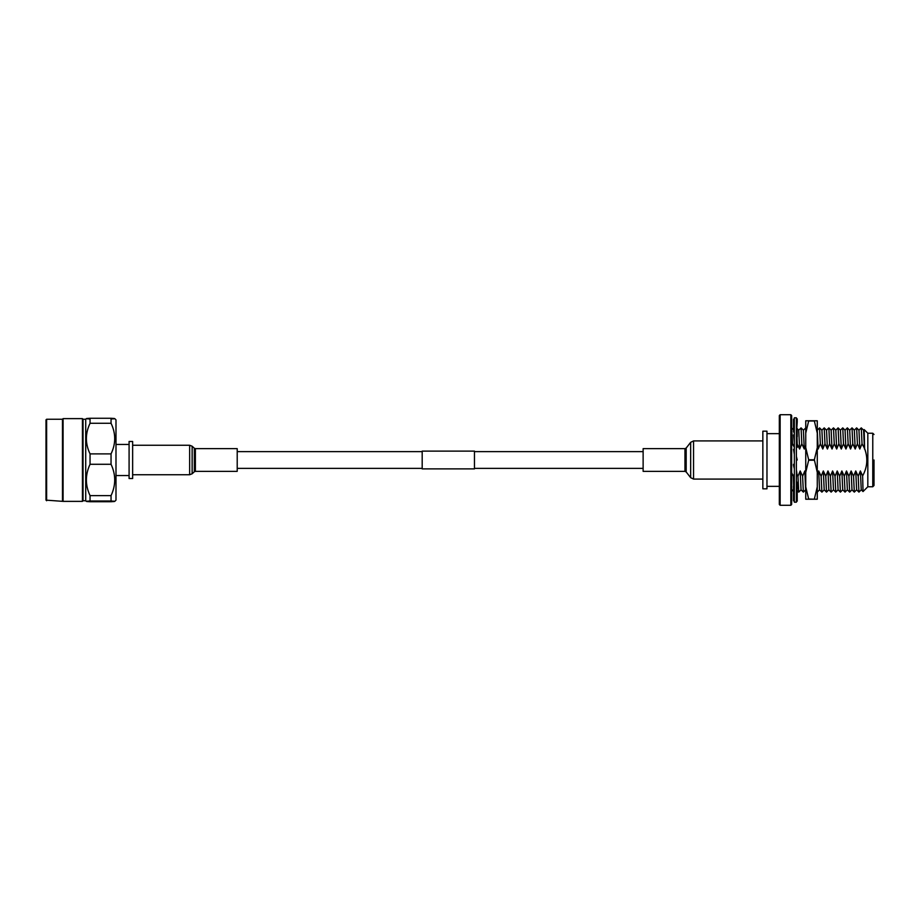 <?xml version="1.0" encoding="UTF-8"?>
<svg xmlns="http://www.w3.org/2000/svg" width="920" height="920" viewBox="0 0 920 920"><rect width="100%" height="100%" fill="white"/><g stroke="black" fill="none" stroke-linecap="round" stroke-linejoin="round"><path stroke-width="1.38" d="M474.467 451.11L474.467 468.889L422.188 468.889L422.188 451.11L474.467 451.11M643.126 469.476L643.126 448.649L684.952 448.649L684.952 471.35L643.126 471.35L643.126 469.476M237.21 448.649L237.21 471.35L195.385 471.35L195.385 448.649L237.21 448.649M132.641 441.473L132.641 478.526L129.087 478.526L129.087 441.473L132.641 441.473M115.989 492.05L115.989 427.949M114.735 501.388L115.989 500.135L115.989 419.865L114.735 418.611M111.044 464.278L90.045 464.278L90.045 453.882L111.044 453.882L111.044 464.278C115.931 474.743 115.931 485.185 111.044 495.615L111.044 500.997C115.931 501.25 115.931 501.492 111.044 501.733C115.931 501.492 115.931 501.25 111.044 500.997L90.045 500.997L90.045 495.615L111.044 495.615M90.045 501.733C85.169 501.492 85.169 501.25 90.045 500.997C85.169 501.25 85.169 501.492 90.045 501.733L111.044 501.733M90.045 495.615C85.169 485.185 85.169 474.743 90.045 464.278M90.045 453.882C85.169 443.693 85.169 433.492 90.045 423.28L111.044 423.28L111.044 418.266C115.931 418.508 115.931 418.749 111.044 419.002M111.044 453.882C115.931 443.693 115.931 433.492 111.044 423.28M90.045 423.28L90.045 418.266L111.044 418.266M90.045 418.266C85.169 418.508 85.169 418.749 90.045 419.002M85.721 419.244L83.053 419.244L83.053 500.756L85.721 500.756L85.721 419.244L86.353 418.611M83.053 500.756L82.432 501.377L82.432 418.623L83.053 419.244M46.621 500.756L46.621 419.244L46 419.865L46 500.135L63.089 501.377L63.089 418.623L82.432 418.623M62.468 500.756L62.468 419.244L63.089 418.623M805.747 494.695L805.747 486.703M805.747 481.919L805.747 438.966M805.747 434.366L805.747 427.386M817.27 424.959L817.27 435.367M817.27 446.43L817.27 459.379M817.27 433.113L814.349 420.992L808.668 420.992L805.747 433.113L805.747 420.785L817.27 420.785L817.27 499.215L805.747 499.215L805.747 486.887L808.668 499.008L814.349 499.215M817.27 490.429L817.247 492.717M805.747 492.28L805.747 494.925M817.27 447.672L814.349 459.793L817.27 472.328L817.27 486.887L814.349 499.008M805.747 433.113L805.747 486.887M814.349 460.207L808.668 460.207L805.747 472.328M805.747 447.672L808.668 459.793L814.349 459.793M762.852 460L762.852 431.181L766.969 431.181L766.969 488.819L762.852 488.819L762.852 460M790.843 414.713L791.66 415.541L791.66 504.459L790.843 505.287L790.843 414.713L780.137 414.713L780.137 505.287L790.843 505.287M780.137 505.287L779.32 504.459L779.32 415.541L780.137 414.713M791.66 445.694L792.557 443.762L794.339 447.453M794.339 474.076L793.35 476.238L791.66 472.776L791.66 489.911M805.747 473.19L804.804 470.971L802.608 476.238L800.181 470.971L797.973 476.238L797.226 474.754M817.27 446.947L818.144 449.029L820.341 443.762L822.779 449.029L824.975 443.762L827.413 449.029L829.61 443.762L832.036 449.029L834.244 443.762L836.671 449.029L838.867 443.762L841.305 449.029L843.502 443.762L845.94 449.029L848.136 443.762L850.563 449.029L852.771 443.762L855.197 449.029L857.394 443.762L859.832 449.029L862.029 443.762L864.616 448.58C868.089 457.987 867.433 467.095 862.638 475.904L860.384 470.971L858.187 476.238L855.749 470.971L853.553 476.238L851.126 470.971L848.918 476.238L846.492 470.971L844.284 476.238L841.857 470.971L839.661 476.238L837.223 470.971L835.026 476.238L832.6 470.971L830.392 476.238L827.966 470.971L825.769 476.238L823.331 470.971L821.134 476.238L818.696 470.971L817.27 474.582M797.122 443.888L799.618 449.029L801.826 443.762L804.252 449.029L805.747 445.28M792.557 443.762L791.66 428.409M794.121 430.203L791.66 428.007M791.66 431.549L791.66 437.506M794.098 492.108L791.66 489.325M791.66 438.276L791.66 436.471M791.66 435.574L791.66 431.181M793.649 486.128L793.35 476.238M874 460L874 485.518L874 460M864.616 448.58L864.179 429.594L867.824 433.239L867.824 486.76L863.029 491.556L862.638 475.904M858.935 430.203L861.269 427.88L863.592 430.203L864.455 449.029M860.384 470.971L861.246 489.796L863.018 491.556M861.281 427.892L862.029 443.762M858.187 476.238L858.935 492.108L861.281 489.796M857.394 443.762L856.635 427.88L858.969 430.203L859.832 449.029M855.749 470.971L856.612 489.796L858.935 492.108M853.553 476.238L854.3 492.108L856.646 489.796M797.192 443.762L796.984 436.712M850.563 449.029L849.7 430.203L852 427.88L854.335 430.203L855.197 449.029M851.126 470.971L851.989 489.796L854.3 492.108M799.618 449.029L798.755 430.203L796.444 427.892M852.012 427.892L852.771 443.762M848.918 476.238L849.666 492.108L852.023 489.796M796.409 489.796L798.744 492.119L797.973 476.238M801.826 443.762L801.067 427.892L798.721 430.203M846.492 470.971L847.355 489.796L849.666 492.108M804.804 470.971L805.667 489.796L803.367 492.119L801.044 489.796L800.181 470.971M804.252 449.029L803.39 430.203L801.067 427.892M849.7 430.203L847.366 427.88L848.136 443.762M844.284 476.238L845.043 492.108L847.389 489.796M803.356 492.108L802.608 476.238M805.747 427.984L803.356 430.203M841.305 449.029L840.443 430.203L842.743 427.88L845.066 430.203L845.94 449.029M841.857 470.971L842.72 489.796L845.043 492.108M842.755 427.892L843.502 443.762M839.661 476.238L840.408 492.108L842.755 489.796M837.223 470.971L838.085 489.796L840.408 492.108M840.443 430.203L838.108 427.88L838.867 443.762M835.026 476.238L835.774 492.108L838.12 489.796M834.244 443.762L833.474 427.88L835.808 430.203L836.671 449.029M832.6 470.971L833.462 489.796L835.774 492.108M818.144 449.029L817.27 430.203L819.593 427.892L820.341 443.762M830.392 476.238L831.139 492.108L833.497 489.796M819.593 489.796L817.27 492.108M833.462 427.892L831.139 430.203L832.036 449.029M827.966 470.971L828.828 489.796L831.139 492.108M821.134 476.238L821.894 492.119L819.57 489.796L818.696 470.971M822.779 449.029L821.916 430.203L819.593 427.892M826.516 430.203L828.862 427.892L829.61 443.762M825.769 476.238L826.516 492.108L828.862 489.796M824.975 443.762L824.228 427.892L821.882 430.203M824.228 427.892L826.551 430.203L827.413 449.029M823.331 470.971L824.193 489.796L826.516 492.108M794.339 460L794.339 417.806L796.398 417.806L796.398 502.193L794.339 502.193L794.339 460M794.339 424.35L793.511 424.35L793.511 431.48L794.339 433.228M794.339 426.523L793.511 424.35L793.511 419.186L794.339 419.186M794.339 420.106L793.511 419.186M794.339 500.813L793.511 500.813L793.511 486.128L794.339 486.128M794.339 499.767L793.511 499.767L794.339 500.227M794.339 492.66L793.511 492.66L794.339 494.454M794.339 480.585L793.511 480.585L793.511 476.468L794.339 476.468M794.339 483.425L793.511 480.585M794.339 465.37L793.511 465.37L793.511 464.301L794.339 464.301M794.339 468.832L793.511 465.37M794.339 449.339L793.511 449.339L794.339 454.319M794.339 452.893L793.511 449.339M794.339 434.941L793.511 434.941L794.339 442.428M794.339 438.046L793.511 434.941M796.398 428.709L797.226 430.893L797.226 436.712L796.398 436.712M796.398 421.038L797.226 421.969L796.72 429.571M796.398 418.83L797.226 418.83L797.226 421.969L796.398 421.969M796.398 500.698L797.226 501.17L797.226 490.429L796.467 489.106M796.398 496.248L797.226 498.03L796.398 498.03M796.398 486.266L797.226 489.106L797.226 483.287L796.398 481.01M796.398 472.293L797.226 475.755L796.398 469.832M796.398 456.447L797.226 460L796.398 460M796.398 441.14L797.226 444.245L797.226 447.396L796.398 447.396M797.226 444.245L796.398 444.245M797.226 430.893L796.398 430.893M797.226 501.17L796.398 501.17M797.226 489.106L796.398 489.106M797.226 475.755L796.398 475.755M762.852 479.078L693.542 479.078L693.542 440.921L690.655 442.324L690.655 477.675L686.182 471.948L686.182 448.051L690.655 442.324M189.658 445.257L189.658 474.743L192.142 473.777L192.142 446.223L189.658 445.257L132.641 445.257M192.142 446.223L194.315 448.235L194.315 471.764L195.385 471.35M867.824 486.76L872.769 486.76L872.769 433.239L874 434.481M422.188 451.639L237.21 451.639M643.126 451.639L474.467 451.639M643.126 468.36L474.467 468.36M422.188 468.36L237.21 468.36M762.852 440.921L693.542 440.921M686.182 471.948L684.952 471.35M686.182 448.051L684.952 448.649M693.542 479.078L690.655 477.675M194.315 448.235L195.385 448.649M194.315 471.764L192.142 473.777M132.641 474.743L189.658 474.743M116.104 444.452L129.087 444.452M85.721 500.756L86.353 501.388M63.089 501.377L82.432 501.377M46.621 419.244L62.468 419.244M116.104 475.548L129.087 475.548M766.969 433.653L779.32 433.653M872.769 486.76L874 485.518M867.824 433.239L872.769 433.239M864.179 429.594L863.558 430.203M856.612 427.892L854.3 430.203M798.755 492.108L801.078 489.796M847.355 427.892L845.043 430.203M838.097 427.892L835.774 430.203M831.174 430.203L828.862 427.892M821.916 492.108L824.228 489.796M766.969 486.346L779.32 486.346"/></g></svg>
